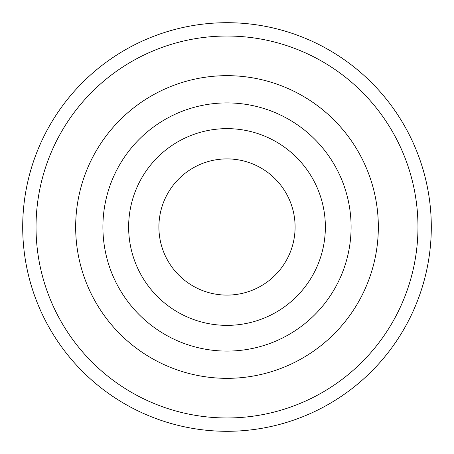<?xml version="1.0" encoding="UTF-8"?>
<svg xmlns="http://www.w3.org/2000/svg" width="454" height="454" viewBox="0 0 454 454"><rect width="100%" height="100%" fill="white"/><g stroke="black" fill="none" stroke-linecap="round" stroke-linejoin="round"><path stroke-width="0.68" d="M227 102.905A124.095 124.095 0 0 0 102.905 227A124.095 124.095 0 0 0 227 351.095A124.095 124.095 0 0 0 351.095 227A124.095 124.095 0 0 0 227 102.905M227 378.335A151.335 151.335 0 0 1 75.665 227A151.335 151.335 0 0 1 227 75.665A151.335 151.335 0 0 1 378.335 227A151.335 151.335 0 0 1 227 378.335M227 417.969A190.969 190.969 0 0 1 36.031 227A190.969 190.969 0 0 1 227 36.031A190.969 190.969 0 0 1 417.969 227A190.969 190.969 0 0 1 227 417.969M227 431.3A204.3 204.3 0 0 1 22.7 227A204.3 204.3 0 0 1 227 22.7A204.3 204.3 0 0 1 431.3 227A204.3 204.3 0 0 1 227 431.3M227 295.1A68.1 68.1 0 0 0 295.1 227A68.1 68.1 0 0 0 227 158.9A68.1 68.1 0 0 0 158.9 227A68.1 68.1 0 0 0 227 295.1M227 325.365A98.365 98.365 0 0 0 325.365 227A98.365 98.365 0 0 0 227 128.635A98.365 98.365 0 0 0 128.635 227A98.365 98.365 0 0 0 227 325.365"/></g></svg>
